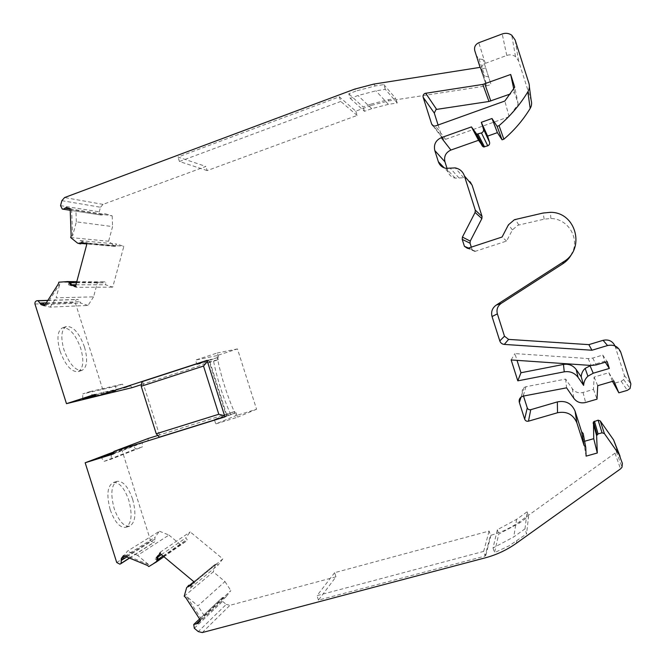 <?xml version="1.0" encoding="UTF-8"?>
<svg xmlns="http://www.w3.org/2000/svg" width="666" height="666" viewBox="0 0 666 666"><rect width="100%" height="100%" fill="white"/><g stroke="black" fill="none" stroke-linecap="round" stroke-linejoin="round"><path stroke-width="0.5" stroke-dasharray="3.33 2.5" d="M60.032 351.107C56.585 338.411 57.426 330.652 62.546 327.822C69.48 327.431 75.533 334.265 80.728 348.335C84.199 360.889 83.35 368.656 78.188 371.628C71.42 372.161 65.368 365.318 60.032 351.107M84.49 347.061C79.304 332.983 73.268 326.124 66.392 326.498C61.305 329.32 60.489 337.079 63.944 349.775C69.281 364.011 75.308 370.87 82.026 370.354C87.154 367.391 87.979 359.632 84.49 347.061M116.716 562.504L150.683 541L153.63 542.549L154.762 541.783L154.97 537.295L159.449 531.227L127.381 551.182L124.725 554.803L123.451 555.602M129.404 558.041L154.762 541.783M200.424 620.246L204.237 615.625L230.844 590.567L225.907 596.927L222.053 597.868L222.586 601.381L226.232 604.42L198.252 631.593M61.871 200.666L100.491 207.251L99.259 211.83L100.841 214.993L102.223 214.943L104.537 213.545L112.204 215.876L75.924 210.24L70.163 208.649M471.328 247.194L472.077 249.559L474.933 251.432L506.593 241.067L512.42 229.903L517.915 225.233L544.164 219.156L550.874 218.523C567.715 218.581 579.711 237.712 572.294 252.805M612.479 381.352L608.849 372.71L594.114 377.064L593.473 389.394L583.033 392.457C578.629 393.473 575.058 392.232 572.319 388.728L565.642 379.079L525.94 386.721L524.025 387.562C522.419 388.894 521.878 390.567 522.402 392.582L523.501 396.054M82.542 242.557L87.879 244.031L88.12 243.14L80.27 240.634L79.612 242.64L78.563 243.215L80.511 243.823M71.154 235.814L72.586 235.955L76.349 221.836L112.571 226.598L108.608 241.25L115.218 246.42L116.558 244.006L123.851 246.328L112.729 287.138L105.494 284.773L105.894 282.867L105.053 281.826L97.477 282.384L93.565 296.853L56.127 297.827L59.832 283.907L58.367 283.907M110.173 509.615C106.369 494.988 107.376 485.955 113.195 482.517C119.172 481.968 124.367 487.87 128.779 500.224C132.617 514.652 131.602 523.684 125.732 527.33C119.872 527.972 114.685 522.069 110.173 509.615M132.592 499.084C128.18 486.721 123.002 480.802 117.066 481.335C111.297 484.765 110.323 493.797 114.136 508.433C118.648 520.895 123.818 526.814 129.637 526.19C135.456 522.56 136.438 513.519 132.592 499.084M590.784 365.434L604.711 361.28L602.747 355.061L592.732 358.067L588.178 358.574L514.885 353.588L517.007 360.323M602.747 355.061L607.176 361.646M605.311 362.204L604.703 361.28M184.207 596.253L213.278 571.869L224.966 581.576L197.902 605.877L186.688 596.486L185.589 597.41M159.449 531.227L168.948 535.056L137.596 555.352L148.635 564.602L147.436 565.434M168.948 535.056L180.478 544.63L186.996 540.7L187.079 539.36L185.656 538.036L190.218 531.909L222.819 558.882L218.19 565.001L215.709 563.794L213.278 571.869M148.801 566.575L180.478 544.63M70.696 237.554L108.608 241.25M93.565 296.853L88.004 305.453L50.183 307.126L44.431 305.769M88.004 305.453L80.861 303.088L78.113 299.55L77.223 299.467C75.699 299.833 75.042 300.857 75.233 302.539L104.321 394.463M58.824 282.184L97.477 282.384M68.315 281.618L68.906 282.709L68.481 284.773L71.395 284.773M75.941 284.773L105.494 284.773M68.481 284.773L76.265 287.329L112.729 287.138M80.27 240.634L116.558 244.006M88.12 243.14L123.851 246.328M160.223 553.646L160.806 552.863L160.106 552.28L155.211 558.882L157.559 557.275M161.413 554.636L185.656 538.036M160.106 552.28L190.218 531.909M155.211 558.882L156.751 560.322L156.893 561.563M188.653 585.431L187.396 587.071L188.578 586.937L190.276 588.203L218.19 565.001M190.276 588.203L195.246 581.609L222.819 558.882M224.592 415.759L226.515 416.258L224.908 416.758M207.043 360.364L208.691 360.006L207.409 361.513M224.95 416.883L226.515 416.258L208.691 360.006L207.093 360.522M141.45 384.632L218.273 359.707L196.92 364.452L217.316 357.684C221.129 376.831 227.006 395.363 234.931 413.27L227.081 416.034L209.291 359.873L142.566 381.56L160.073 436.879L159.407 437.137M227.081 416.034L160.073 436.879M524.975 528.887L527.106 511.829L516.641 519.355L497.352 529.72L493.023 547.993L513.736 536.938L524.975 528.887L526.565 533.891L528.588 516.483L519.48 523.026L498.734 534.074L494.505 552.672L509.199 545.77L526.565 533.891M493.023 547.993L494.505 552.672M350.249 98.393L364.469 111.314L371.703 108.658L388.395 104.346L397.219 102.997L385.348 89.361L375.882 90.834L358 95.513L350.249 98.393L348.776 93.756L356.518 90.867L354.712 89.102M385.348 89.361L383.832 84.59L375.349 85.922L356.518 90.867M214.377 419.555L236.155 412.778L237.546 417.174L215.759 423.934L235.997 415.642L234.69 411.53L214.377 419.555L215.759 423.934M234.931 413.27L236.155 412.778M157.85 435.472L234.69 411.53M217.316 357.684L209.291 359.873M141.866 381.726L142.566 381.56M100.491 207.251L103.022 204.387L205.852 166.45L178.022 157.026L339.302 96.811L355.777 111.147L371.403 105.378L370.329 104.329L387.895 99.775L395.804 98.56L383.832 84.59M371.403 105.378L388.877 100.857L486.496 85.872L491.042 84.549L483.033 59.565L485.689 67.915L480.769 69.347L476.431 55.711L478.979 58.908L483.033 59.565M224.966 581.576L230.844 590.567M150.683 541L121.57 448.984L133 445.429L135.639 449.026L142.274 446.961L111.189 459.165L104.104 461.355L101.282 457.492M113.528 453.521L142.374 442.507L142.274 446.961M142.374 442.507L147.86 440.8L148.31 438.444M218.273 359.707L216.974 355.594L237.454 348.926L256.568 409.249L235.997 415.642M132.226 387.62L130.503 385.955L125.033 387.737L122.394 384.149L115.792 386.305L82.775 393.931L89.818 391.625L92.649 395.479M95.737 395.579L115.701 390.767L115.792 386.305M115.701 390.767L105.103 394.214M112.204 215.876L112.571 226.598M355.777 111.147L357.142 115.434L207.168 170.596L205.852 166.45M476.431 55.711L482.484 73.26L484.84 76.215L488.586 76.84M482.484 73.26L481.643 70.613C480.944 67.291 482.159 64.877 485.298 63.362L506.768 55.444C509.94 54.371 512.853 54.762 515.492 56.61L518.598 60.997L531.193 100.574M447.053 168.456L448.201 172.078C449.4 175.408 451.731 177.431 455.194 178.138L463.686 177.755C467.84 178.638 470.637 181.077 472.077 185.081M614.993 345.945L624.4 375.449L623.659 379.587L621.178 381.277L613.403 383.558M583.183 433.533L583.491 441.583L584.623 441.258M614.826 442.39L616.658 448.16L616.316 451.656L614.993 453.146L519.688 521.628C510.947 527.872 501.373 532.4 490.984 535.214L490.484 535.347L485.123 556.052L318.448 600.124L335.947 576.839L334.632 572.677L489.119 531.043L490.484 535.347M335.947 576.839L229.953 605.302L226.232 604.42M438.086 125.017L442.107 137.662L443.881 139.394L445.554 139.344L509.149 116.716L518.215 104.087L514.518 92.466L510.214 94.014M608.849 372.71L613.852 380.952M594.114 377.064L597.727 385.689M593.473 389.394L597.019 399.159M565.642 379.079L566.583 387.837M583.491 441.583L586.097 456.135M121.57 448.984L113.828 451.914M113.67 452.78L133 445.429M147.86 440.8L113.436 453.979M130.503 385.955L94.622 394.497M95.038 394.905L125.033 387.737M34.965 304.029L75.233 302.539M370.329 104.329L363.095 106.993L348.776 93.756M486.496 85.872L480.078 67.366M480.769 69.347L486.488 85.856M506.593 241.067L502.072 237.021M218.606 357.401L217.216 353.005L195.538 360.073L196.92 364.452M397.219 102.997L395.804 98.56M364.469 111.314L363.095 106.993M527.106 511.829L528.588 516.483M497.352 529.72L498.734 534.074M230.719 414.577C222.769 396.703 216.908 378.188 213.12 359.041M357.142 115.434L340.776 101.448L339.302 96.811M207.168 170.596L179.437 161.505L178.022 157.026M334.632 572.677L317.024 595.637L483.641 551.398L485.123 556.052M318.448 600.124L317.024 595.637M483.641 551.398L489.119 531.043M216.974 355.594L195.538 360.073M82.692 398.718L82.775 393.931M89.818 391.625L122.394 384.149M111.28 454.378L111.189 459.165M104.104 461.355L135.639 449.026M485.689 67.915L491.042 84.549M62.263 209.066L100.841 214.993M47.794 300.491L78.113 299.55M87.879 244.031L115.218 246.42M76.265 287.329L76.498 286.447L75.491 286.455M193.731 624.475L222.053 597.868M195.246 581.609L194.539 581.018L193.773 581.643M160.806 552.863L159.973 553.438M201.482 619.247L186.688 596.486M194.539 581.018L190.459 586.047M148.635 564.602L124.725 554.803M72.586 235.955L71.595 208.874M82.659 242.357L81.652 242.274M76.498 286.447L75.574 286.147M45.929 305.702L59.832 283.907M50.183 307.126L56.127 297.827M76.349 221.836L75.924 210.24M137.596 555.352L127.381 551.182M204.237 615.625L197.902 605.877M179.437 161.505L340.776 101.448M237.454 348.926L217.216 353.005M256.568 409.249L237.546 417.174M509.149 116.716L504.836 101.032M514.518 92.466L513.727 88.778M518.215 104.087L514.726 87.179M200.291 620.029L224.542 597.136M70.171 208.982L103.288 214.161M518.789 224.991L515.384 219.43M522.402 392.582L521.012 397.119M79.612 242.64L82.343 242.89M84.049 243.04L115.942 245.862M511.147 359.923L514.893 353.588M588.178 358.574L591.233 365.468M592.732 358.067L596.212 364.91M198.218 623.143L226.215 596.628M124.958 556.218L154.97 537.295M104.537 213.545L104.953 213.611M45.263 304.462L80.861 303.088M68.906 282.709L70.846 282.717M76.482 282.742L105.894 282.867M78.563 243.215L77.556 243.123M77.273 242.973L114.71 246.245M156.751 560.322L158.325 559.232M163.028 555.985L187.079 539.36M163.919 556.734L186.996 540.7M188.578 586.937L190.717 585.173M191.758 584.315L216.617 563.844M388.877 100.857L387.895 99.775M621.178 381.277L627.355 390.343M624.4 375.449L630.877 383.974M583.033 392.457L585.605 402.48M572.319 388.728L573.884 398.385M525.94 386.721L523.226 396.103M585.655 446.786L585.755 447.344M620.004 456.135L620.371 457.109M616.658 448.16L622.385 463.428M614.993 453.146L620.554 468.864M519.688 521.628L519.48 523.026M516.783 540.884L516.433 543.215M490.984 535.214L485.148 557.875M202.264 632.567L229.953 605.302M103.022 204.387L64.585 197.552M375.349 85.922L373.709 84.107M481.643 70.613L474.775 50.691M485.298 63.362L478.762 42.741M506.768 55.444L502.214 33.974M518.598 60.997L515.143 40.002M529.378 86.788L528.912 83.283M448.201 172.078L444.197 167.865M459.007 177.964L450.141 168.132M472.077 249.559L468.606 248.093M475.541 251.307L468.198 248.227M512.42 229.903L508.433 224.817M544.164 219.156L543.106 213.028M615.176 346.462L620.787 352.264M481.435 69.181L487.104 85.698M60.556 205.636L99.259 211.83M46.287 302.855L79.745 301.665M76.781 281.635L105.053 281.826M186.472 588.003L215.384 564.244M187.396 587.071L186.613 587.72M126.756 556.951L154.878 539.102M194.314 628.271L222.586 601.381M188.52 585.581L187.745 586.222M80.345 243.781L79.337 243.698M516.641 519.355L513.736 536.938M371.703 108.658L358 95.513M388.395 104.346L375.882 90.834M445.554 139.344L435.447 125.966M442.107 137.662L432.9 125.707M66.392 326.498L62.546 327.822M129.554 558.1L154.062 542.374M524.025 387.562L521.137 397.019M117.066 481.335L113.195 482.517M129.637 526.19L125.732 527.33M78.838 243.248L81.826 243.515M623.659 379.587L630.078 388.494M616.316 451.656L622.002 467.249M515.492 56.61L511.746 35.215M455.194 178.138L445.979 168.34M463.686 177.755L455.236 167.899M474.933 251.432L467.54 248.368M550.874 218.523L550.441 212.329M478.979 58.908L484.84 76.215M70.221 210.29L101.423 215.085M47.869 300.366L77.223 299.467M199.592 618.964L222.502 597.444M198.193 623.185L225.907 596.927M187.604 586.879L189.96 584.948M193.44 582.092L215.709 563.794M82.026 370.354L78.188 371.628M443.881 139.394L433.624 126.032"/><path stroke-width="1" d="M425.091 93.365C423.418 94.172 422.777 95.471 423.151 97.261L431.693 124.142L433.624 126.032L435.447 125.966L504.836 101.032L514.726 87.179L510.689 74.475L482.8 84.424L425.091 93.365M510.214 94.014L488.977 101.473L436.063 109.482L434.282 113.045L438.086 125.017M191.009 585.306L188.653 585.431M161.413 554.636L157.559 557.275L158 560.064L156.052 562.146L157.159 560.647L156.701 557.833L159.973 553.438L193.773 581.643L190.459 586.047L188.595 585.639L186.613 587.72L184.207 596.253L185.589 597.41L200.424 620.246L198.193 623.185M156.052 562.146L148.801 566.575L147.436 565.434L123.451 555.602L121.32 558.508L121.104 563.369L119.888 564.194L116.716 562.504L85.165 462.762L113.436 453.979L113.919 451.423L224.95 416.883L207.043 360.364L96.487 396.303L94.622 394.497L66.475 403.663L34.965 304.029C34.749 302.206 35.465 301.099 37.096 300.699L38.054 300.791L41.017 304.628L44.431 305.769L58.367 283.907L58.824 282.184L67.283 281.61L69.056 282.193L70.296 284.748L75.491 286.455L86.88 243.947L81.652 242.274L79.878 243.773L77.556 243.123L70.696 237.554L71.154 235.814L70.163 208.649L66.242 207.492L63.761 209.016L62.263 209.066L60.556 205.636L61.871 200.666L64.585 197.552L354.712 89.102L373.709 84.107L480.078 67.366L474.775 50.691C474.009 47.061 475.341 44.406 478.762 42.741L502.214 33.974C505.685 32.784 508.857 33.2 511.746 35.215L515.143 40.002L528.912 83.283C529.786 86.239 529.42 89.102 527.83 91.858C519.996 104.737 510.406 116.001 499.05 125.641L497.102 126.332L491.999 118.506L481.318 122.311L483.458 129.037C483.832 130.844 483.175 132.143 481.468 132.942L476.739 134.207L471.445 126.906L441.283 137.654C435.706 140.285 433.541 144.58 434.798 150.541L438.353 161.73C439.66 165.368 442.207 167.566 445.979 168.34L455.236 167.899C459.773 168.856 462.828 171.512 464.393 175.882L475.291 210.148L475.091 212.462L462.42 237.088L462.221 239.385L464.427 246.328L467.54 248.368L502.072 237.021L508.433 224.817L514.427 219.705L543.106 213.028L550.441 212.329C576.065 212.013 585.797 248.951 563.494 261.813L496.212 305.111C492.249 308.017 490.859 311.821 492.041 316.533L499.8 340.925C500.566 342.99 502.064 344.155 504.287 344.414L591.957 350.233L607.558 345.537C613.877 344.28 618.289 346.52 620.787 352.264L630.877 383.974L630.078 388.494L627.355 390.343L618.839 392.815L613.852 380.952L597.727 385.689L597.019 399.159L585.605 402.48C580.794 403.588 576.881 402.222 573.884 398.385L566.583 387.837L523.226 396.103L521.137 397.019C519.38 398.468 518.789 400.291 519.363 402.489L524.658 419.172C525.391 420.854 526.656 421.52 528.479 421.178L557.525 412.745C566.749 411.022 573.201 414.394 576.889 422.885L584.057 445.421L585.755 447.344L586.097 456.135L597.294 453.005L596.628 435.706L598.085 433.924L602.072 432.792L604.428 433.616L619.014 454.37L622.385 463.428L622.002 467.249L620.554 468.864L516.433 543.215C506.901 549.983 496.47 554.87 485.148 557.875L202.264 632.567L198.252 631.593L194.314 628.271L193.731 624.475L197.877 623.476M121.104 563.369L129.404 558.041M511.155 359.923L517.798 380.852L564.235 371.836C569.988 370.995 574.608 372.852 578.105 377.406L583.641 385.389C583.807 381.785 585.231 378.721 587.903 376.207L593.223 373.218L609.332 368.448L607.176 361.646L596.212 364.91L591.233 365.468L511.138 359.948M517.007 360.323L520.97 372.752L563.486 364.435C568.747 363.661 572.976 365.351 576.173 369.513L581.235 376.814C581.385 373.509 582.683 370.712 585.131 368.406L590.784 365.434M581.235 376.814L583.641 385.389M71.395 284.773L75.941 284.773M207.409 361.513L203.521 366.067L218.789 414.26L156.252 433.774L141.217 386.263L141.866 381.726L207.093 360.522M203.521 366.067L141.217 386.263M224.908 416.758L159.407 437.137L156.252 433.774M218.789 414.26L224.592 415.759M113.919 451.423L148.31 438.444L157.85 435.472M141.45 384.632L132.226 387.62L96.487 396.303M105.103 394.214L66.475 403.663M529.378 86.788L531.193 100.574C531.984 103.272 531.651 105.886 530.194 108.4C523.035 120.138 514.252 130.403 503.854 139.194L502.064 139.818L497.394 132.651L487.612 136.105L489.568 142.258C489.91 143.914 489.302 145.105 487.745 145.829L483.408 146.97L478.563 140.285L450.899 150.05C445.779 152.447 443.789 156.368 444.946 161.83L447.053 168.456M464.393 175.882L472.077 185.081L482.051 216.45L481.868 218.565L470.238 241.1L470.054 243.207L471.328 247.194M572.294 252.805C570.196 257.359 567.032 261.014 562.803 263.778L501.198 303.396C497.569 306.06 496.295 309.548 497.377 313.861L504.478 336.197L508.599 339.394L588.836 344.638L603.088 340.326C608.582 339.177 612.553 341.05 614.993 345.945M618.839 392.815L612.479 381.352M523.501 396.054L527.256 407.858C527.922 409.39 529.087 410.006 530.752 409.69L557.35 401.906C565.792 400.308 571.694 403.388 575.066 411.155L581.626 431.776L583.183 433.533L585.655 446.786M584.623 441.258L593.731 438.686L593.473 421.878L598.093 420.171L600.241 420.92L613.577 439.876L620.004 456.135M581.626 431.776L584.057 445.421M593.731 438.686L597.294 453.005M593.123 422.852L596.628 435.706M113.828 451.914L85.165 462.762M113.67 452.78L101.282 457.492L113.528 453.521M95.038 394.905L82.692 398.718L95.737 395.579M503.854 139.194L499.05 125.641M502.064 139.818L497.102 126.332M497.394 132.651L491.999 118.506M487.612 136.105L481.318 122.311M478.563 140.285L471.445 126.906M588.836 344.638L591.957 350.233M38.054 300.791L47.794 300.491M160.223 553.646L156.701 557.833M80.511 243.823L82.542 242.557M75.574 286.147L71.32 284.748L70.08 282.193L67.283 281.61M71.32 284.748L70.296 284.748M513.727 88.778L510.689 74.475M434.282 113.045L423.151 97.261M190.534 585.098L189.752 585.73M196.412 623.692L200.291 620.029M64.902 208.158L70.171 208.982M521.012 397.119L519.363 402.489M82.343 242.89L84.049 243.04M520.97 372.752L517.798 380.852M520.954 372.744L517.773 380.835M609.315 368.448L605.294 362.204L609.332 368.423M589.993 365.667L593.223 373.218M576.173 369.513L578.105 377.406M563.486 364.435L564.235 371.836M121.32 558.508L124.958 556.218M41.017 304.628L45.263 304.462M70.846 282.717L76.482 282.742M158.325 559.232L163.028 555.985M155.902 562.304L163.919 556.734M190.717 585.173L191.758 584.315M527.256 407.858L524.658 419.172M530.752 409.69L528.479 421.178M557.35 401.906L557.525 412.745M575.066 411.155L576.889 422.885M594.447 421.212L598.085 433.924M598.093 420.171L602.072 432.792M600.241 420.92L604.428 433.616M613.577 439.876L619.014 454.37M530.194 108.4L527.83 91.858M489.568 142.258L483.458 129.037M487.745 145.829L481.468 132.942M484.565 146.945L477.997 134.174M482.442 146.245L475.682 133.416M450.899 150.05L441.283 137.654M444.946 161.83L434.798 150.541M444.197 167.865L438.353 161.73M482.051 216.45L475.291 210.148M481.868 218.565L475.091 212.462M470.238 241.1L462.42 237.088M470.054 243.207L462.221 239.385M468.606 248.093L464.427 246.328M562.803 263.778L563.494 261.813M501.198 303.396L496.212 305.111M497.377 313.861L492.041 316.533M504.478 336.197L499.8 340.925M508.599 339.394L504.287 344.414M603.088 340.326L607.558 345.537M39.81 303.08L46.287 302.855M67.099 281.568L76.781 281.635M121.22 560.472L126.756 556.951M157.992 557.9L157.151 558.483M158 560.064L157.159 560.647M82.259 243.023L81.26 242.932M70.08 282.193L69.056 282.193M71.312 283.966L70.288 283.966M432.9 125.707L431.693 124.142M436.596 109.349L425.674 93.215M488.977 101.473L482.8 84.424M490.809 101.016L484.798 83.916M120.654 563.819L129.554 558.1M605.311 362.204L609.332 368.448M585.131 368.406L587.903 376.207M81.826 243.515L86.88 243.956M593.473 421.878L597.019 434.648M483.408 146.97L476.739 134.207M66.242 207.492L66.675 207.559M62.895 209.166L70.221 210.29M37.462 300.682L47.869 300.366M194.214 624.017L199.592 618.964M189.96 584.948L193.44 582.092M188.936 585.189L188.162 585.83M80.886 243.856L79.878 243.773"/></g></svg>
